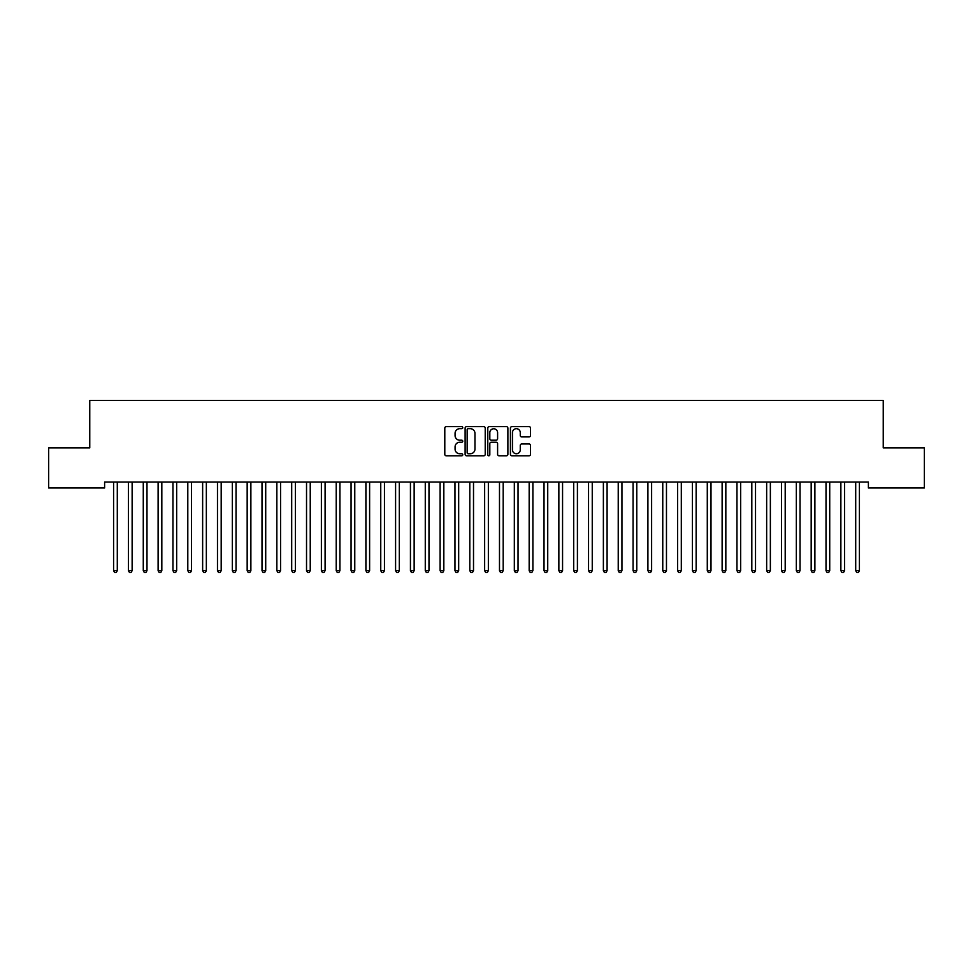<?xml version="1.0" encoding="UTF-8"?>
<svg xmlns="http://www.w3.org/2000/svg" width="973" height="973" viewBox="0 0 973 973"><rect width="100%" height="100%" fill="white"/><g stroke="black" fill="none" stroke-linecap="round" stroke-linejoin="round"><path stroke-width="1.46" d="M462.759 427.67A1.022 1.022 0 0 0 461.737 426.648L446.254 426.648A1.46 1.46 0 0 0 444.795 428.108L444.795 454.33A1.46 1.46 0 0 0 446.254 455.79L461.737 455.79A1.022 1.022 0 0 0 462.759 454.768A1.022 1.022 0 0 0 461.737 453.746L459.73 453.746A4.658 4.658 0 0 1 455.072 449.088L455.072 446.899A4.658 4.658 0 0 1 459.73 442.241L461.737 442.241A1.022 1.022 0 0 0 462.759 441.219A1.022 1.022 0 0 0 461.737 440.197L459.73 440.197A4.658 4.658 0 0 1 455.072 435.539L455.072 433.35A4.658 4.658 0 0 1 459.73 428.692L461.737 428.692A1.022 1.022 0 0 0 462.759 427.67M529.081 436.913A1.46 1.46 0 0 0 530.528 435.466L530.528 428.108A1.46 1.46 0 0 0 529.081 426.648L511.883 426.648A1.46 1.46 0 0 0 510.424 428.108L510.424 454.33A1.46 1.46 0 0 0 511.883 455.79L529.081 455.79A1.46 1.46 0 0 0 530.528 454.33L530.528 445.439A1.46 1.46 0 0 0 529.081 443.98L521.723 443.98A1.46 1.46 0 0 0 520.263 445.439L520.263 449.842A3.892 3.892 0 0 1 516.371 453.746A3.892 3.892 0 0 1 512.467 449.842L512.467 432.584A3.892 3.892 0 0 1 516.371 428.692A3.892 3.892 0 0 1 520.263 432.584L520.263 435.466A1.46 1.46 0 0 0 521.723 436.913L529.081 436.913M868.39 482.036L104.61 482.036L104.61 487.972L48.65 487.972L48.65 447.896L89.759 447.896L89.759 400.402L883.241 400.402L883.241 447.896L924.35 447.896L924.35 487.972L868.39 487.972L868.39 482.036M485.223 428.108A1.46 1.46 0 0 0 483.763 426.648L466.578 426.648A1.46 1.46 0 0 0 465.118 428.108L465.118 454.33A1.46 1.46 0 0 0 466.578 455.79L483.763 455.79A1.46 1.46 0 0 0 485.223 454.33L485.223 428.108M489.237 426.648L506.422 426.648A1.46 1.46 0 0 1 507.882 428.108L507.882 454.33A1.46 1.46 0 0 1 506.422 455.79L499.064 455.79A1.46 1.46 0 0 1 497.604 454.33L497.604 443.688A1.46 1.46 0 0 0 496.157 442.241L491.268 442.241A1.46 1.46 0 0 0 489.82 443.688L489.82 454.768A1.022 1.022 0 0 1 488.799 455.79A1.022 1.022 0 0 1 487.777 454.768L487.777 428.108A1.46 1.46 0 0 1 489.237 426.648M468.183 428.692A1.022 1.022 0 0 0 467.162 429.701L467.162 452.725A1.022 1.022 0 0 0 468.183 453.746L470.287 453.746A4.658 4.658 0 0 0 474.958 449.088L474.958 433.35A4.658 4.658 0 0 0 470.287 428.692L468.183 428.692M497.604 432.657A3.892 3.892 0 0 0 493.712 428.765A3.892 3.892 0 0 0 489.82 432.657L489.82 438.738A1.46 1.46 0 0 0 491.268 440.197L496.157 440.197A1.46 1.46 0 0 0 497.604 438.738L497.604 432.657M113.391 482.036L113.476 482.255A1.484 1.484 -179.4 0 1 113.586 482.803L113.586 570.677L117.295 570.677L117.295 482.803A1.484 1.484 -179.4 0 1 117.405 482.255L117.49 482.036M117.295 570.677L116.188 572.598L114.705 572.598L113.586 570.677M128.229 482.036L128.314 482.255A1.484 1.484 -179.4 0 1 128.424 482.803L128.424 570.677L132.133 570.677L132.133 482.803A1.484 1.484 -179.4 0 1 132.243 482.255L132.328 482.036M132.133 570.677L131.027 572.598L129.543 572.598L128.424 570.677M143.08 482.036L143.165 482.255A1.484 1.484 -179.4 0 1 143.274 482.803L143.274 570.677L146.984 570.677L146.984 482.803A1.484 1.484 -179.4 0 1 147.093 482.255L147.178 482.036M146.984 570.677L145.865 572.598L144.381 572.598L143.274 570.677M157.918 482.036L158.003 482.255A1.484 1.484 -179.4 0 1 158.113 482.803L158.113 570.677L161.822 570.677L161.822 482.803A1.484 1.484 -179.4 0 1 161.932 482.255L162.017 482.036M161.822 570.677L160.715 572.598L159.231 572.598L158.113 570.677M172.756 482.036L172.853 482.255A1.484 1.484 -179.4 0 1 172.951 482.803L172.951 570.677L176.66 570.677L176.66 482.803A1.484 1.484 -179.4 0 1 176.77 482.255L176.855 482.036M176.66 570.677L175.554 572.598L174.07 572.598L172.951 570.677M187.607 482.036L187.692 482.255A1.484 1.484 -179.4 0 1 187.801 482.803L187.801 570.677L191.511 570.677L191.511 482.803A1.484 1.484 -179.4 0 1 191.62 482.255L191.705 482.036M191.511 570.677L190.392 572.598L188.908 572.598L187.801 570.677M202.445 482.036L202.53 482.255A1.484 1.484 -179.4 0 1 202.639 482.803L202.639 570.677L206.349 570.677L206.349 482.803A1.484 1.484 -179.4 0 1 206.458 482.255L206.544 482.036M206.349 570.677L205.242 572.598L203.758 572.598L202.639 570.677M217.283 482.036L217.38 482.255A1.484 1.484 -179.4 0 1 217.478 482.803L217.478 570.677L221.187 570.677L221.187 482.803A1.484 1.484 -179.4 0 1 221.297 482.255L221.382 482.036M221.187 570.677L220.08 572.598L218.597 572.598L217.478 570.677M232.133 482.036L232.219 482.255A1.484 1.484 -179.4 0 1 232.328 482.803L232.328 570.677L236.038 570.677L236.038 482.803A1.484 1.484 -179.4 0 1 236.147 482.255L236.232 482.036M236.038 570.677L234.919 572.598L233.435 572.598L232.328 570.677M246.972 482.036L247.057 482.255A1.484 1.484 -179.4 0 1 247.166 482.803L247.166 570.677L250.876 570.677L250.876 482.803A1.484 1.484 -179.4 0 1 250.985 482.255L251.07 482.036M250.876 570.677L249.769 572.598L248.285 572.598L247.166 570.677M261.81 482.036L261.907 482.255A1.484 1.484 -179.4 0 1 262.005 482.803L262.005 570.677L265.714 570.677L265.714 482.803A1.484 1.484 -179.4 0 1 265.824 482.255L265.909 482.036M265.714 570.677L264.607 572.598L263.124 572.598L262.005 570.677M276.66 482.036L276.746 482.255A1.484 1.484 -179.4 0 1 276.855 482.803L276.855 570.677L280.565 570.677L280.565 482.803A1.484 1.484 -179.4 0 1 280.674 482.255L280.759 482.036M280.565 570.677L279.446 572.598L277.962 572.598L276.855 570.677M291.499 482.036L291.584 482.255A1.484 1.484 -179.4 0 1 291.693 482.803L291.693 570.677L295.403 570.677L295.403 482.803A1.484 1.484 -179.4 0 1 295.512 482.255L295.597 482.036M295.403 570.677L294.296 572.598L292.812 572.598L291.693 570.677M306.337 482.036L306.434 482.255A1.484 1.484 -179.4 0 1 306.531 482.803L306.531 570.677L310.241 570.677L310.241 482.803A1.484 1.484 -179.4 0 1 310.351 482.255L310.448 482.036M310.241 570.677L309.134 572.598L307.65 572.598L306.531 570.677M321.187 482.036L321.272 482.255A1.484 1.484 -179.4 0 1 321.382 482.803L321.382 570.677L325.091 570.677L325.091 482.803A1.484 1.484 -179.4 0 1 325.201 482.255L325.286 482.036M325.091 570.677L323.973 572.598L322.489 572.598L321.382 570.677M336.026 482.036L336.111 482.255A1.484 1.484 -179.4 0 1 336.22 482.803L336.22 570.677L339.93 570.677L339.93 482.803A1.484 1.484 -179.4 0 1 340.039 482.255L340.124 482.036M339.93 570.677L338.823 572.598L337.339 572.598L336.22 570.677M350.864 482.036L350.961 482.255A1.484 1.484 -179.4 0 1 351.058 482.803L351.058 570.677L354.768 570.677L354.768 482.803A1.484 1.484 -179.4 0 1 354.877 482.255L354.975 482.036M354.768 570.677L353.661 572.598L352.177 572.598L351.058 570.677M365.714 482.036L365.799 482.255A1.484 1.484 -179.4 0 1 365.909 482.803L365.909 570.677L369.618 570.677L369.618 482.803A1.484 1.484 -179.4 0 1 369.728 482.255L369.813 482.036M369.618 570.677L368.499 572.598L367.016 572.598L365.909 570.677M380.552 482.036L380.638 482.255A1.484 1.484 -179.4 0 1 380.747 482.803L380.747 570.677L384.457 570.677L384.457 482.803A1.484 1.484 -179.4 0 1 384.566 482.255L384.651 482.036M384.457 570.677L383.35 572.598L381.866 572.598L380.747 570.677M395.391 482.036L395.488 482.255A1.484 1.484 -179.4 0 1 395.585 482.803L395.585 570.677L399.307 570.677L399.307 482.803A1.484 1.484 -179.4 0 1 399.404 482.255L399.502 482.036M399.307 570.677L398.188 572.598L396.704 572.598L395.585 570.677M410.241 482.036L410.326 482.255A1.484 1.484 -179.4 0 1 410.436 482.803L410.436 570.677L414.145 570.677L414.145 482.803A1.484 1.484 -179.4 0 1 414.255 482.255L414.34 482.036M414.145 570.677L413.026 572.598L411.543 572.598L410.436 570.677M425.079 482.036L425.165 482.255A1.484 1.484 -179.4 0 1 425.274 482.803L425.274 570.677L428.984 570.677L428.984 482.803A1.484 1.484 -179.4 0 1 429.093 482.255L429.178 482.036M428.984 570.677L427.877 572.598L426.393 572.598L425.274 570.677M439.918 482.036L440.015 482.255A1.484 1.484 -179.4 0 1 440.112 482.803L440.112 570.677L443.834 570.677L443.834 482.803A1.484 1.484 -179.4 0 1 443.931 482.255L444.029 482.036M443.834 570.677L442.715 572.598L441.231 572.598L440.112 570.677M454.768 482.036L454.853 482.255A1.484 1.484 -179.4 0 1 454.963 482.803L454.963 570.677L458.672 570.677L458.672 482.803A1.484 1.484 -179.4 0 1 458.782 482.255L458.867 482.036M458.672 570.677L457.553 572.598L456.069 572.598L454.963 570.677M469.606 482.036L469.691 482.255A1.484 1.484 -179.4 0 1 469.801 482.803L469.801 570.677L473.51 570.677L473.51 482.803A1.484 1.484 -179.4 0 1 473.62 482.255L473.705 482.036M473.51 570.677L472.404 572.598L470.92 572.598L469.801 570.677M484.445 482.036L484.542 482.255A1.484 1.484 -179.4 0 1 484.639 482.803L484.639 570.677L488.361 570.677L488.361 482.803A1.484 1.484 -179.4 0 1 488.458 482.255L488.555 482.036M488.361 570.677L487.242 572.598L485.758 572.598L484.639 570.677M499.295 482.036L499.38 482.255A1.484 1.484 -179.4 0 1 499.49 482.803L499.49 570.677L503.199 570.677L503.199 482.803A1.484 1.484 -179.4 0 1 503.309 482.255L503.394 482.036M503.199 570.677L502.08 572.598L500.596 572.598L499.49 570.677M514.133 482.036L514.218 482.255A1.484 1.484 -179.4 0 1 514.328 482.803L514.328 570.677L518.037 570.677L518.037 482.803A1.484 1.484 -179.4 0 1 518.147 482.255L518.232 482.036M518.037 570.677L516.931 572.598L515.447 572.598L514.328 570.677M528.971 482.036L529.069 482.255A1.484 1.484 -179.4 0 1 529.166 482.803L529.166 570.677L532.888 570.677L532.888 482.803A1.484 1.484 -179.4 0 1 532.985 482.255L533.082 482.036M532.888 570.677L531.769 572.598L530.285 572.598L529.166 570.677M543.822 482.036L543.907 482.255A1.484 1.484 -179.4 0 1 544.016 482.803L544.016 570.677L547.726 570.677L547.726 482.803A1.484 1.484 -179.4 0 1 547.835 482.255L547.921 482.036M547.726 570.677L546.607 572.598L545.123 572.598L544.016 570.677M558.66 482.036L558.745 482.255A1.484 1.484 -179.4 0 1 558.855 482.803L558.855 570.677L562.564 570.677L562.564 482.803A1.484 1.484 -179.4 0 1 562.674 482.255L562.759 482.036M562.564 570.677L561.457 572.598L559.974 572.598L558.855 570.677M573.498 482.036L573.596 482.255A1.484 1.484 -179.4 0 1 573.693 482.803L573.693 570.677L577.415 570.677L577.415 482.803A1.484 1.484 -179.4 0 1 577.512 482.255L577.609 482.036M577.415 570.677L576.296 572.598L574.812 572.598L573.693 570.677M588.349 482.036L588.434 482.255A1.484 1.484 -179.4 0 1 588.543 482.803L588.543 570.677L592.253 570.677L592.253 482.803A1.484 1.484 -179.4 0 1 592.362 482.255L592.448 482.036M592.253 570.677L591.134 572.598L589.65 572.598L588.543 570.677M603.187 482.036L603.272 482.255A1.484 1.484 -179.4 0 1 603.382 482.803L603.382 570.677L607.091 570.677L607.091 482.803A1.484 1.484 -179.4 0 1 607.201 482.255L607.286 482.036M607.091 570.677L605.984 572.598L604.501 572.598L603.382 570.677M618.025 482.036L618.123 482.255A1.484 1.484 -179.4 0 1 618.232 482.803L618.232 570.677L621.942 570.677L621.942 482.803A1.484 1.484 -179.4 0 1 622.039 482.255L622.136 482.036M621.942 570.677L620.823 572.598L619.339 572.598L618.232 570.677M632.876 482.036L632.961 482.255A1.484 1.484 -179.4 0 1 633.07 482.803L633.07 570.677L636.78 570.677L636.78 482.803A1.484 1.484 -179.4 0 1 636.889 482.255L636.974 482.036M636.78 570.677L635.661 572.598L634.177 572.598L633.07 570.677M647.714 482.036L647.799 482.255A1.484 1.484 -179.4 0 1 647.909 482.803L647.909 570.677L651.618 570.677L651.618 482.803A1.484 1.484 -179.4 0 1 651.728 482.255L651.813 482.036M651.618 570.677L650.511 572.598L649.027 572.598L647.909 570.677M662.552 482.036L662.649 482.255A1.484 1.484 -179.4 0 1 662.759 482.803L662.759 570.677L666.469 570.677L666.469 482.803A1.484 1.484 -179.4 0 1 666.566 482.255L666.663 482.036M666.469 570.677L665.35 572.598L663.866 572.598L662.759 570.677M677.403 482.036L677.488 482.255A1.484 1.484 -179.4 0 1 677.597 482.803L677.597 570.677L681.307 570.677L681.307 482.803A1.484 1.484 -179.4 0 1 681.416 482.255L681.501 482.036M681.307 570.677L680.188 572.598L678.704 572.598L677.597 570.677M692.241 482.036L692.326 482.255A1.484 1.484 -179.4 0 1 692.435 482.803L692.435 570.677L696.145 570.677L696.145 482.803A1.484 1.484 -179.4 0 1 696.254 482.255L696.34 482.036M696.145 570.677L695.038 572.598L693.554 572.598L692.435 570.677M707.091 482.036L707.176 482.255A1.484 1.484 -179.4 0 1 707.286 482.803L707.286 570.677L710.995 570.677L710.995 482.803A1.484 1.484 -179.4 0 1 711.093 482.255L711.19 482.036M710.995 570.677L709.876 572.598L708.393 572.598L707.286 570.677M721.93 482.036L722.015 482.255A1.484 1.484 -179.4 0 1 722.124 482.803L722.124 570.677L725.834 570.677L725.834 482.803A1.484 1.484 -179.4 0 1 725.943 482.255L726.028 482.036M725.834 570.677L724.715 572.598L723.231 572.598L722.124 570.677M736.768 482.036L736.853 482.255A1.484 1.484 -179.4 0 1 736.962 482.803L736.962 570.677L740.672 570.677L740.672 482.803A1.484 1.484 -179.4 0 1 740.781 482.255L740.867 482.036M740.672 570.677L739.565 572.598L738.081 572.598L736.962 570.677M751.618 482.036L751.703 482.255A1.484 1.484 -179.4 0 1 751.813 482.803L751.813 570.677L755.522 570.677L755.522 482.803A1.484 1.484 -179.4 0 1 755.62 482.255L755.717 482.036M755.522 570.677L754.403 572.598L752.92 572.598L751.813 570.677M766.456 482.036L766.542 482.255A1.484 1.484 -179.4 0 1 766.651 482.803L766.651 570.677L770.361 570.677L770.361 482.803A1.484 1.484 -179.4 0 1 770.47 482.255L770.555 482.036M770.361 570.677L769.242 572.598L767.758 572.598L766.651 570.677M781.295 482.036L781.38 482.255A1.484 1.484 -179.4 0 1 781.489 482.803L781.489 570.677L785.199 570.677L785.199 482.803A1.484 1.484 -179.4 0 1 785.308 482.255L785.393 482.036M785.199 570.677L784.092 572.598L782.608 572.598L781.489 570.677M796.145 482.036L796.23 482.255A1.484 1.484 -179.4 0 1 796.34 482.803L796.34 570.677L800.049 570.677L800.049 482.803A1.484 1.484 -179.4 0 1 800.147 482.255L800.244 482.036M800.049 570.677L798.93 572.598L797.446 572.598L796.34 570.677M810.983 482.036L811.068 482.255A1.484 1.484 -179.4 0 1 811.178 482.803L811.178 570.677L814.888 570.677L814.888 482.803A1.484 1.484 -179.4 0 1 814.997 482.255L815.082 482.036M814.888 570.677L813.769 572.598L812.285 572.598L811.178 570.677M825.822 482.036L825.907 482.255A1.484 1.484 -179.4 0 1 826.016 482.803L826.016 570.677L829.726 570.677L829.726 482.803A1.484 1.484 -179.4 0 1 829.835 482.255L829.92 482.036M829.726 570.677L828.619 572.598L827.135 572.598L826.016 570.677M840.672 482.036L840.757 482.255A1.484 1.484 -179.4 0 1 840.867 482.803L840.867 570.677L844.576 570.677L844.576 482.803A1.484 1.484 -179.4 0 1 844.686 482.255L844.771 482.036M844.576 570.677L843.457 572.598L841.973 572.598L840.867 570.677M855.51 482.036L855.595 482.255A1.484 1.484 -179.4 0 1 855.705 482.803L855.705 570.677L859.414 570.677L859.414 482.803A1.484 1.484 -179.4 0 1 859.524 482.255L859.609 482.036M859.414 570.677L858.295 572.598L856.812 572.598L855.705 570.677"/></g></svg>
